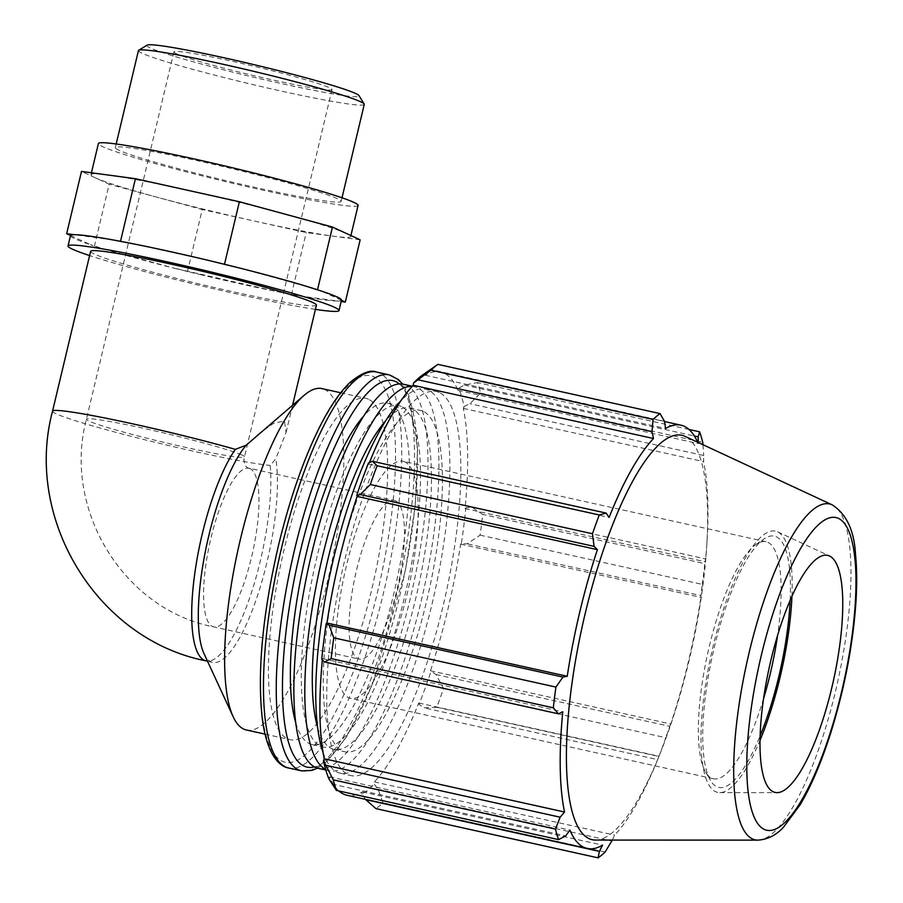 <?xml version="1.0" encoding="UTF-8"?>
<svg xmlns="http://www.w3.org/2000/svg" width="903" height="903" viewBox="0 0 903 903"><rect width="100%" height="100%" fill="white"/><g stroke="black" fill="none" stroke-linecap="round" stroke-linejoin="round"><path stroke-width="0.68" stroke-dasharray="4.51 3.39" d="M202.001 274.997A139.288 7.856 13.4 0 1 174.369 268.225L276.803 291.579L298.938 295.823A139.288 7.856 13.4 0 1 276.803 291.579A139.288 7.856 13.4 0 1 202.001 274.997M107.389 250.007A139.288 7.856 13.4 0 1 90.458 244.668L94.341 246.463L174.369 268.225A139.288 7.856 13.4 0 1 107.389 250.007M113.033 239.938L74.227 234.712M94.341 246.463L109.173 184.201L81.496 171.435M70.547 235.48L90.458 244.668A139.288 7.856 13.4 0 1 75.051 238.866A139.288 7.856 13.4 0 1 70.502 235.604M187.418 271.769L202.249 209.507L109.173 184.201M360.15 239.814L333.173 236.18A133.486 7.529 13.4 0 1 254.228 221.032A133.486 7.529 13.4 0 1 155.711 196.854A133.486 7.529 13.4 0 1 95.334 177.823A133.486 7.529 13.4 0 1 90.977 174.685A133.486 7.529 13.4 0 1 108.462 175.069A133.486 7.529 13.4 0 1 187.406 190.217A133.486 7.529 13.4 0 1 285.924 214.395A133.486 7.529 13.4 0 1 346.312 233.425A133.486 7.529 13.4 0 1 350.669 236.552A133.486 7.529 13.4 0 1 333.173 236.18L306.207 232.545L202.249 209.507M341.481 300.157A139.288 7.856 13.4 0 1 341.436 300.281L341.436 300.281A139.288 7.856 13.4 0 1 337.756 301.049L341.165 301.512M298.938 295.823L337.756 301.049A139.288 7.856 13.4 0 1 298.938 295.823M291.376 294.807L306.207 232.545M341.436 300.281L321.513 291.093M304.582 285.754L237.602 267.536M209.981 260.764L135.168 244.182M203.988 653.591A116.069 31.312 102.5 0 0 212.758 662.362A116.069 31.312 102.5 0 0 259.771 588.632A116.069 31.312 102.5 0 0 275.776 458.848L270.178 465.429A116.069 31.312 102.5 0 1 251.339 592.899A116.069 31.312 102.5 0 1 206.155 660.894M257.66 434.603L273.395 423.428L284.4 420.945L286.104 432.39L275.776 458.848M316.422 305.158A116.069 6.547 13.4 0 1 202.001 284.626A116.069 6.547 13.4 0 1 90.605 251.361M246.395 729.985A174.821 47.17 102.5 0 0 329.132 574.5A174.821 47.17 102.5 0 0 324.662 389.509A174.821 47.17 102.5 0 0 322.032 388.617M368.537 462.889L368.808 464.176A216.776 58.492 -77.5 0 1 369.474 462.494M437.921 364.372L425.64 373.018A219.113 59.124 102.5 0 0 423.112 374.643M425.64 373.018L425.302 375.264A216.776 58.492 -77.5 0 1 440.675 371.934A216.776 58.492 -77.5 0 1 457.934 390.31L458.622 388.234L464.39 385.05L477.439 382.59A233.098 62.894 -77.5 0 1 480.577 393.121L469.955 403.697L464.074 406.497A219.113 59.124 102.5 0 0 458.622 388.234M464.074 406.497L463.329 408.382A216.776 58.492 -77.5 0 1 465.068 508.558L465.835 507.757L471.75 507.114L482.687 514.417A233.098 62.894 -77.5 0 1 480.091 535.152L467.156 543.832L461.331 543.708A219.113 59.124 102.5 0 0 465.835 507.757M461.331 543.708L460.609 544.137A216.776 58.492 -77.5 0 1 430.449 670.76L436.014 674.541L443.565 688.47A233.098 62.894 -77.5 0 1 436.747 707.263L423.936 707.817L419.015 704.284A219.113 59.124 102.5 0 0 430.844 671.697M419.015 704.284L418.755 702.997A216.776 58.492 -77.5 0 1 374.35 781.896L374.135 784.018L378.097 789.256L382.985 802.79A233.098 62.894 -77.5 0 1 375.941 808.625M365.455 799.347L361.922 794.143A219.113 59.124 102.5 0 0 374.135 784.018M361.922 794.143L362.261 791.908A216.776 58.492 -77.5 0 1 346.887 795.227M338.851 790.938A216.776 58.492 -77.5 0 1 329.629 776.862L328.94 778.939M322.36 659.991A216.776 58.492 -77.5 0 1 322.484 658.603L321.728 659.416M439.298 392.534A196.707 53.074 102.5 0 0 436.33 391.53A196.707 53.074 102.5 0 0 341.966 572.107A196.707 53.074 102.5 0 0 351.222 775.632A196.707 53.074 102.5 0 0 444.332 600.687A196.707 53.074 102.5 0 0 439.298 392.534M362.261 791.908L602.549 845.152M418.755 702.997L659.043 756.24L657.711 759.615L423.936 707.817M436.747 707.263L658.908 756.488L657.711 759.615L661.391 750.28A207.126 55.884 102.5 0 0 706.756 545.525A207.126 55.884 102.5 0 0 685.005 436.341M460.609 544.137L700.909 597.38L700.931 595.63L467.156 543.832M480.091 535.152L702.252 584.376L700.931 595.63M463.329 408.382L703.618 461.625L703.73 455.507L469.955 403.697M480.577 393.121L702.737 442.346M702.918 444.682L703.73 455.507M664.473 421.306L430.697 369.508M425.302 375.264L665.59 428.507M368.808 464.176L609.107 517.419M763.532 698.764A121.408 32.756 -77.5 0 1 713.483 778.77A121.408 32.756 -77.5 0 1 711.654 778.149A121.408 32.756 -77.5 0 1 705.57 772.042A121.408 32.756 -77.5 0 1 707.76 653.151A121.408 32.756 -77.5 0 1 755.992 544.475A121.408 32.756 -77.5 0 1 766.004 541.71A121.408 32.756 -77.5 0 1 767.832 542.331A121.408 32.756 -77.5 0 1 777.585 635.373M790.148 600.314A128.689 34.72 102.5 0 0 776.366 536.777A128.689 34.72 102.5 0 0 763.814 539.046A128.689 34.72 102.5 0 0 712.693 654.246A128.689 34.72 102.5 0 0 710.368 780.26A128.689 34.72 102.5 0 0 760.123 735.855M791.954 596.206A133.791 36.097 102.5 0 0 777.585 531.833A133.791 36.097 102.5 0 0 777.551 531.822A133.791 36.097 102.5 0 0 713.099 646.311A133.791 36.097 102.5 0 0 715.639 791.705A133.791 36.097 102.5 0 0 719.804 792.62A133.791 36.097 102.5 0 0 760.021 740.336M404.883 461.907A121.408 32.756 102.5 0 0 403.065 461.286A121.408 32.756 102.5 0 0 345.601 569.262A121.408 32.756 102.5 0 0 348.705 697.737A121.408 32.756 102.5 0 0 350.533 698.346A121.408 32.756 102.5 0 0 407.998 590.37A121.408 32.756 102.5 0 0 404.883 461.907M464.39 385.05L694.362 436.002M689 429.467L477.439 382.59M457.934 390.31L698.233 443.554A216.776 58.492 102.5 0 0 697.658 442.233M698.222 442.493L698.233 443.554M595.54 840.061A207.126 55.884 102.5 0 0 661.391 750.28M612.336 840.072L614.638 835.14A216.776 58.492 102.5 0 0 659.043 756.24M658.908 756.488A233.098 62.894 102.5 0 0 665.725 737.695L443.565 688.47M436.014 674.541L669.789 726.339L665.725 737.695M669.789 726.339L670.737 724.003A216.776 58.492 102.5 0 0 700.909 597.38M702.252 584.376A233.098 62.894 102.5 0 0 704.848 563.641L482.687 514.417M471.75 507.114L705.525 558.912L704.848 563.641M705.525 558.912L705.367 561.801A216.776 58.492 102.5 0 0 707.06 540.592A216.776 58.492 102.5 0 0 703.618 461.625M465.068 508.558L705.367 561.801M430.449 670.76L670.737 724.003M378.097 789.256L611.873 841.054M605.145 852.014L382.985 802.79M374.35 781.896L614.638 835.14M331.943 784.064L565.718 835.862M329.629 776.862L569.917 830.105M322.484 658.603L562.783 711.846M295.721 722.637A174.821 47.17 102.5 0 0 312.133 744.557A174.821 47.17 102.5 0 0 394.882 589.072A174.821 47.17 102.5 0 0 390.401 404.081A174.821 47.17 102.5 0 0 387.771 403.189A174.821 47.17 102.5 0 0 363.638 416.125M368.492 399.228A174.821 47.17 102.5 0 0 365.862 398.336A174.821 47.17 102.5 0 0 281.984 558.81A174.821 47.17 102.5 0 0 290.224 739.704A174.821 47.17 102.5 0 0 372.962 584.218A174.821 47.17 102.5 0 0 368.492 399.228M317.642 727.491A174.821 47.17 102.5 0 0 334.042 749.411A174.821 47.17 102.5 0 0 416.791 593.926A174.821 47.17 102.5 0 0 412.321 408.935A174.821 47.17 102.5 0 0 409.691 408.043A174.821 47.17 102.5 0 0 385.547 420.979M423.27 411.362A174.821 47.17 102.5 0 0 420.64 410.47A174.821 47.17 102.5 0 0 336.774 570.956A174.821 47.17 102.5 0 0 345.002 751.838A174.821 47.17 102.5 0 0 427.751 596.352A174.821 47.17 102.5 0 0 423.27 411.362M401.361 406.508A174.821 47.17 102.5 0 0 398.731 405.616A174.821 47.17 102.5 0 0 314.854 566.091A174.821 47.17 102.5 0 0 323.093 746.984A174.821 47.17 102.5 0 0 405.831 591.499A174.821 47.17 102.5 0 0 401.361 406.508M395.593 500.905A81.247 21.92 102.5 0 0 394.374 500.499A81.247 21.92 102.5 0 0 355.917 572.762A81.247 21.92 102.5 0 0 357.994 658.727A81.247 21.92 102.5 0 0 359.225 659.145A81.247 21.92 102.5 0 0 397.681 586.882A81.247 21.92 102.5 0 0 395.593 500.905M323.048 752.447A196.707 53.074 102.5 0 0 340.273 773.205A196.707 53.074 102.5 0 0 433.372 598.26A196.707 53.074 102.5 0 0 428.338 390.107A196.707 53.074 102.5 0 0 425.381 389.103A196.707 53.074 102.5 0 0 401 400.65M318.353 768.351A196.707 53.074 102.5 0 0 411.463 593.395A196.707 53.074 102.5 0 0 406.429 385.254A196.707 53.074 102.5 0 0 403.46 384.249M325.633 769.424A196.707 53.074 102.5 0 0 329.313 770.778A196.707 53.074 102.5 0 0 422.412 595.833A196.707 53.074 102.5 0 0 417.378 387.68A196.707 53.074 102.5 0 0 414.421 386.676A196.707 53.074 102.5 0 0 412.197 386.36M364.259 104.398A116.069 6.547 13.4 0 1 265.245 87.467A116.069 6.547 13.4 0 1 142.222 53.322A116.069 6.547 13.4 0 1 138.43 50.602M147.065 45.15A109.105 6.152 -166.6 0 0 150.383 48.006A109.105 6.152 -166.6 0 0 268.992 80.785A109.105 6.152 -166.6 0 0 358.999 95.639M119.117 150.316A116.069 6.547 13.4 0 1 115.324 147.595A116.069 6.547 13.4 0 1 229.757 168.127A116.069 6.547 13.4 0 1 341.142 201.392A116.069 6.547 13.4 0 1 242.139 184.472A116.069 6.547 13.4 0 1 119.117 150.316M176.57 53.808A81.247 4.583 13.4 0 1 173.918 51.9A81.247 4.583 13.4 0 1 243.223 63.752A81.247 4.583 13.4 0 1 329.335 87.659A81.247 4.583 13.4 0 1 331.988 89.566A81.247 4.583 13.4 0 1 262.683 77.714A81.247 4.583 13.4 0 1 176.57 53.808M315.418 309.379A139.288 7.856 13.4 0 1 89.6 255.583M358.085 205.432A133.486 7.529 13.4 0 1 244.216 185.962A133.486 7.529 13.4 0 1 102.75 146.692A133.486 7.529 13.4 0 1 98.393 143.566M241.835 454.965A81.247 4.583 -166.6 0 0 155.722 431.058A81.247 4.583 -166.6 0 0 86.417 419.218A81.247 4.583 -166.6 0 0 164.391 442.504A81.247 4.583 -166.6 0 0 244.487 456.873A81.247 4.583 -166.6 0 0 241.835 454.965M250.063 468.657A81.247 21.92 102.5 0 0 248.833 468.251A81.247 21.92 102.5 0 0 210.376 540.513A81.247 21.92 102.5 0 0 212.465 626.479A81.247 21.92 102.5 0 0 213.684 626.896A81.247 21.92 102.5 0 0 252.14 554.634A81.247 21.92 102.5 0 0 250.063 468.657M52.543 411.147A116.069 6.547 -166.6 0 0 143.193 439.355A116.069 6.547 -166.6 0 0 270.178 465.429M399.397 383.933A197.938 53.401 -77.5 0 1 402.095 585.426A197.938 53.401 -77.5 0 1 314.537 766.918M301.523 770.857A202.791 54.722 102.5 0 0 397.501 590.494A202.791 54.722 102.5 0 0 392.308 375.896A202.791 54.722 102.5 0 0 389.261 374.869M376.472 372.036A202.791 54.722 -77.5 0 1 379.531 373.063A202.791 54.722 -77.5 0 1 384.723 587.661A202.791 54.722 -77.5 0 1 288.734 768.024M278.496 546.168A197.938 53.401 102.5 0 0 282.244 761.263A197.938 53.401 102.5 0 0 377.589 591.86A197.938 53.401 102.5 0 0 373.842 376.777A197.938 53.401 102.5 0 0 278.496 546.168M757.888 840.129A172.01 46.414 102.5 0 0 837.645 681.934A172.01 46.414 102.5 0 0 832.182 504.856M207.498 661.188L212.758 662.362M173.918 51.9L86.417 419.218C62.442 508.852 123.113 609.299 213.684 626.896L359.225 659.145M331.988 89.566L244.487 456.873C242.896 459.875 245.232 467.201 247.885 467.923L394.374 500.499M292.628 405.029L286.116 432.402M705.57 772.042L710.368 780.26M755.992 544.475L763.814 539.046M713.483 778.77L350.533 698.346M766.004 541.71L403.065 461.286M706.756 545.525L707.06 540.592M317.506 768.137L327.541 760.845L346.786 736.566L372.397 684.44L405.379 570.719L415.211 505.872L417.558 448.644L408.811 395.401L402.603 384.08M440.675 371.934L664.506 421.532M334.042 749.411L345.002 751.838M409.691 408.043L420.64 410.47M312.133 744.557L323.093 746.984M387.771 403.189L398.731 405.616M719.804 792.62L777.065 792.642M777.585 531.833L829.496 556M265.042 734.116L290.224 739.704M340.679 392.76L365.862 398.336M340.273 773.205L351.222 775.632M425.381 389.103L436.33 391.53M325.802 769.999L329.313 770.778M412.344 386.213L414.421 386.676M341.142 201.392L342.011 197.78M115.324 147.595L116.182 143.983M350.669 236.552L350.906 235.548M90.977 174.685L91.429 172.778"/><path stroke-width="1.35" d="M70.547 235.48A139.288 7.856 13.4 0 1 74.227 234.712L66.664 233.696L70.547 235.48A139.288 7.856 13.4 0 0 70.502 235.604L68.03 245.977A139.288 7.856 13.4 0 1 205.331 270.618A139.288 7.856 13.4 0 1 339.009 310.53A139.288 7.856 13.4 0 1 315.418 309.379M113.033 239.938A139.288 7.856 13.4 0 1 135.168 244.182L113.033 239.938A139.288 7.856 13.4 0 0 74.227 234.712M66.664 233.696L81.496 171.435L135.427 178.704L239.385 201.73L332.462 227.048L360.15 239.814L345.318 302.065L341.447 300.281M120.596 240.954L135.427 178.704M209.981 260.764A139.288 7.856 13.4 0 1 237.602 267.536L209.981 260.764A139.288 7.856 13.4 0 0 135.168 244.182M304.582 285.754A139.288 7.856 13.4 0 1 321.513 291.093L304.582 285.754A139.288 7.856 13.4 0 0 237.602 267.536M341.165 301.512L345.318 302.065M317.63 289.31L332.462 227.048M224.554 263.992L239.385 201.73M321.513 291.093A139.288 7.856 13.4 0 1 341.481 300.157L339.009 310.53M235.311 449.355A116.069 6.547 -166.6 0 0 116.826 420.437A116.069 6.547 -166.6 0 0 52.543 411.147C23.726 518.819 97.016 639.685 206.155 660.894A116.069 31.312 102.5 0 1 194.743 573.755A116.069 31.312 102.5 0 1 235.311 449.355L246.18 445.202A116.069 31.312 102.5 0 0 205.658 549.95A116.069 31.312 102.5 0 0 203.988 653.591L233.188 716.779A174.821 47.17 102.5 0 0 246.395 729.985L265.042 734.116M246.18 445.202L304.48 395.017A174.821 47.17 102.5 0 0 238.155 549.103A174.821 47.17 102.5 0 0 233.188 716.779M52.543 411.147L90.605 251.361A116.069 6.547 13.4 0 1 154.898 260.64A116.069 6.547 13.4 0 1 273.383 289.558A116.069 6.547 13.4 0 1 312.63 302.437A116.069 6.547 13.4 0 1 316.422 305.158L292.628 405.029M340.679 392.76L322.032 388.617A174.821 47.17 102.5 0 0 304.48 395.017M324.572 662.001L331.164 658.58A233.098 62.894 -77.5 0 1 333.771 637.834L329.177 625.271L326.231 623.454A219.113 59.124 102.5 0 0 321.728 659.416L324.572 662.001L558.347 713.799L553.325 707.805L331.164 658.58M326.231 623.454L326.942 623.036A216.776 58.492 -77.5 0 1 357.114 496.413L356.719 495.476L360.308 494.573L370.286 484.527A233.098 62.894 -77.5 0 1 377.115 465.734L372.386 461.286L368.537 462.889A219.113 59.124 102.5 0 0 356.719 495.476M369.474 462.494A216.776 58.492 -77.5 0 1 413.213 385.276L413.427 383.143L430.878 370.207A233.098 62.894 -77.5 0 1 437.921 364.372L423.112 374.643A219.113 59.124 102.5 0 0 413.427 383.143M333.286 779.865L323.488 760.665A219.113 59.124 102.5 0 0 328.94 778.939L336.424 790.407A233.098 62.894 -77.5 0 1 333.286 779.865L555.447 829.089A233.098 62.894 102.5 0 0 558.585 839.632L565.718 835.862L569.917 830.105A216.776 58.492 102.5 0 0 587.176 848.47L346.887 795.227A216.776 58.492 -77.5 0 1 338.851 790.938M323.488 760.665L324.233 758.78A216.776 58.492 -77.5 0 1 322.36 659.991M326.942 623.036L567.242 676.279L562.953 677.081L329.177 625.271M333.771 637.834L555.932 687.07L562.953 677.081M324.233 758.78L564.533 812.023L560.153 817.204L326.378 765.405M555.447 829.089L560.153 817.204M587.176 848.47A216.776 58.492 102.5 0 0 602.549 845.152L599.4 851.394L598.102 857.85L375.941 808.625L365.455 799.347M599.4 851.394L365.625 799.595M694.362 436.002L698.166 436.849L699.599 431.815A233.098 62.894 102.5 0 1 702.737 442.346L702.918 444.682M697.658 442.233A216.776 58.492 102.5 0 0 684.237 426.284A216.776 58.492 102.5 0 0 680.975 425.178A216.776 58.492 102.5 0 0 665.59 428.507L664.473 421.306L660.082 413.597A233.098 62.894 102.5 0 0 653.038 419.432L430.878 370.207M437.921 364.372L660.082 413.597M418.224 379.847L652 431.645L653.512 438.519A216.776 58.492 102.5 0 0 609.107 517.419L606.161 513.085L372.386 461.286M377.115 465.734L599.276 514.958L606.161 513.085M777.585 635.373A121.408 32.756 -77.5 0 1 763.532 698.764M760.123 735.855A128.689 34.72 102.5 0 0 790.148 600.314M760.021 740.336A133.791 36.097 102.5 0 0 791.954 596.206M699.599 431.815L689 429.467M698.166 436.849L698.222 442.493M832.182 504.856L685.005 436.341A207.126 55.884 102.5 0 0 684.948 436.318A207.126 55.884 102.5 0 0 582.435 625.497A207.126 55.884 102.5 0 0 595.54 840.061L757.888 840.129C767.776 839.463 776.366 835.094 783.646 827.013L800.114 804.81C812.203 784.323 823.085 758.193 832.747 726.418C845.648 683.153 853.414 641.028 856.055 600.043C857.049 583.101 856.879 567.987 855.525 554.702C854.306 530.727 846.529 514.112 832.182 504.856A172.01 46.414 102.5 0 0 832.137 504.833A172.01 46.414 102.5 0 0 749.276 652.045A172.01 46.414 102.5 0 0 757.888 840.129M652 431.645L653.038 419.432M599.276 514.958A233.098 62.894 102.5 0 0 592.458 533.752L370.286 484.527M360.308 494.573L594.084 546.371L592.458 533.752M594.084 546.371L597.402 549.656A216.776 58.492 102.5 0 0 567.242 676.279M555.932 687.07A233.098 62.894 102.5 0 0 553.325 707.805M558.347 713.799L562.783 711.846A216.776 58.492 102.5 0 0 564.533 812.023M598.102 857.85A233.098 62.894 102.5 0 0 605.145 852.014L612.336 840.072M558.585 839.632L336.424 790.407M357.114 496.413L597.402 549.656M413.213 385.276L653.512 438.519M363.638 416.125A174.821 47.17 102.5 0 0 303.905 563.664A174.821 47.17 102.5 0 0 295.721 722.637M829.462 555.988A121.408 32.756 102.5 0 0 770.993 659.89A121.408 32.756 102.5 0 0 773.284 791.807A121.408 32.756 102.5 0 0 777.065 792.642A121.408 32.756 102.5 0 0 833.356 680.986A121.408 32.756 102.5 0 0 829.496 556A121.408 32.756 102.5 0 0 829.462 555.988M385.547 420.979A174.821 47.17 102.5 0 0 325.814 568.529A174.821 47.17 102.5 0 0 317.642 727.491M401 400.65A196.707 53.074 102.5 0 0 331.006 569.669A196.707 53.074 102.5 0 0 323.048 752.447M412.344 386.213L403.46 384.249A196.707 53.074 102.5 0 0 309.097 564.815A196.707 53.074 102.5 0 0 318.353 768.351L325.802 769.999M412.197 386.36A196.707 53.074 102.5 0 0 320.712 564.262A196.707 53.074 102.5 0 0 325.633 769.424M116.182 143.983L138.43 50.602A116.069 6.547 13.4 0 1 138.701 50.286A116.069 6.547 13.4 0 1 252.863 71.134A116.069 6.547 13.4 0 1 364.157 103.992A116.069 6.547 13.4 0 1 364.259 104.398L342.011 197.78M364.157 103.992L358.999 95.639A109.105 6.152 -166.6 0 0 254.386 64.745A109.105 6.152 -166.6 0 0 147.065 45.15L138.701 50.286M89.6 255.583A139.288 7.856 13.4 0 1 72.579 249.239A139.288 7.856 13.4 0 1 68.03 245.977M91.429 172.778L98.393 143.566A133.486 7.529 13.4 0 1 229.983 167.179A133.486 7.529 13.4 0 1 358.085 205.432L350.906 235.548M314.537 766.918A197.938 53.401 -77.5 0 1 300.406 551.022A197.938 53.401 -77.5 0 1 395.751 381.63A197.938 53.401 -77.5 0 1 399.397 383.933M402.603 384.08L398.325 379.508L389.261 374.869A202.791 54.722 102.5 0 0 294.626 549.453A202.791 54.722 102.5 0 0 301.523 770.857L311.761 770.462L317.506 768.137M301.523 770.857L288.734 768.024A202.791 54.722 -77.5 0 1 281.849 546.62A202.791 54.722 -77.5 0 1 376.472 372.036L389.261 374.869M838.424 518.367A160.136 43.209 -77.5 0 1 841.461 692.375A160.136 43.209 -77.5 0 1 764.322 829.428A160.136 43.209 -77.5 0 1 761.297 655.42A160.136 43.209 -77.5 0 1 838.424 518.367M206.155 660.894L207.498 661.188M288.734 768.024C280.348 766.884 266.791 755.946 262.186 717.817C257.22 671.471 262.604 614.221 278.338 546.055C289.366 500.262 302.877 461.083 318.872 428.519C329.335 407.467 339.81 392.015 350.33 382.161C361.956 372.826 370.67 369.451 376.472 372.036M664.506 421.532L680.975 425.178"/></g></svg>
